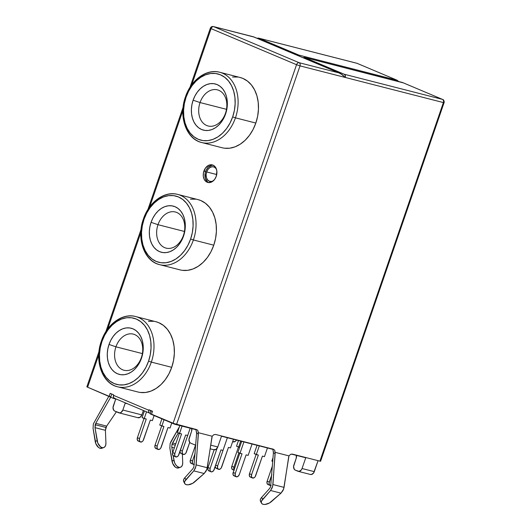 <?xml version="1.0" encoding="UTF-8"?>
<svg xmlns="http://www.w3.org/2000/svg" width="531" height="531" viewBox="0 0 531 531"><rect width="100%" height="100%" fill="white"/><g stroke="black" fill="none" stroke-linecap="round" stroke-linejoin="round"><path stroke-width="0.8" d="M213.681 180.653L211.491 181.489L209.34 181.204L207.568 179.836L206.44 177.6L206.121 174.832L206.659 171.958L216.728 174.533L206.659 171.958L207.986 169.409L209.884 167.584L212.075 166.747L214.219 167.033L216.329 168.865A7.514 5.529 104.4 0 0 213.641 166.84A7.514 5.529 104.4 0 0 206.659 171.958A7.514 5.529 104.4 0 0 209.918 181.396A7.514 5.529 104.4 0 0 213.25 180.912M213.163 165.194A9.067 6.677 -75.6 0 0 205.603 171.513L203.904 171.075A9.067 6.677 104.4 0 1 212.334 164.902A9.067 6.677 104.4 0 1 216.263 176.292L214.663 179.365L212.373 181.575L208.404 182.578L205.988 181.562L204.203 179.345L203.307 176.265L203.446 172.794L205.497 168.002L209.095 165.128L211.763 164.789L214.179 165.805L215.964 168.022L216.86 171.101L216.263 176.292A9.067 6.677 104.4 0 1 207.833 182.465A9.067 6.677 104.4 0 1 203.904 171.075L205.603 171.513A9.067 6.677 -75.6 0 0 208.703 182.611M115.944 346.823A18.651 13.733 -75.6 0 0 122.601 369.775A18.651 13.733 -75.6 0 0 141.372 357.555L141.505 358.173A23.835 17.543 104.4 0 1 117.524 373.791A23.835 17.543 104.4 0 1 109.014 344.46L115.944 346.823L142.381 353.586L115.944 346.823A18.651 13.733 104.4 0 1 133.281 334.118A18.651 13.733 104.4 0 1 141.372 357.555A18.651 13.733 104.4 0 1 124.035 370.26A18.651 13.733 104.4 0 1 115.944 346.823L109.014 344.46L110.833 340.212L113.209 336.382L116.05 333.136L119.243 330.581L122.668 328.822L126.192 327.932L129.677 327.939L132.996 328.848L136.016 330.614L138.624 333.183L140.715 336.442L142.215 340.278L143.065 344.533L143.231 349.053L142.7 353.659L141.505 358.173L139.68 362.427L137.303 366.251L134.469 369.503L131.276 372.058L127.852 373.811L124.327 374.707L120.836 374.7L117.524 373.791L114.497 372.025L111.895 369.457L109.798 366.198L108.297 362.361L107.454 358.106L107.289 353.586L107.82 348.98L109.014 344.46A23.835 17.543 104.4 0 1 132.996 328.848A23.835 17.543 104.4 0 1 141.505 358.173L141.372 357.555A18.651 13.733 -75.6 0 0 134.715 334.603A18.651 13.733 -75.6 0 0 115.944 346.823M117.019 386.634A36.267 26.696 -75.6 0 0 151.335 362.102L171.725 367.319L151.335 362.102A36.267 26.696 104.4 0 1 117.623 386.8A36.267 26.696 104.4 0 1 101.899 341.234A36.267 26.696 104.4 0 1 135.611 316.529A36.267 26.696 104.4 0 1 151.335 362.102L148.567 361.16A34.196 25.169 104.4 0 1 114.158 383.561A34.196 25.169 104.4 0 1 101.952 341.479L100.233 347.958L99.476 354.569L99.709 361.053L100.93 367.16L103.08 372.662L106.081 377.342L109.824 381.026L114.158 383.561L118.917 384.862L123.922 384.875L128.98 383.594L133.892 381.072L138.472 377.415L142.54 372.749L145.952 367.26L148.567 361.16L150.286 354.675L151.043 348.07L150.804 341.586L149.589 335.479L147.439 329.977L144.432 325.297L140.695 321.613L136.361 319.078L131.602 317.777L126.597 317.764L121.539 319.045L116.628 321.56L112.048 325.224L107.972 329.89L104.567 335.38L101.952 341.479L101.348 341.154L101.952 341.479A34.196 25.169 104.4 0 1 136.361 319.078A34.196 25.169 104.4 0 1 148.567 361.16L151.335 362.102A36.267 26.696 -75.6 0 0 136.215 316.695M155.875 321.72L158.776 322.689L163.375 325.377L167.345 329.28L170.524 334.245L172.807 340.079L174.102 346.557L174.347 353.434L173.544 360.443L171.725 367.319A36.267 26.696 -75.6 0 0 155.995 321.746L135.611 316.529C122.469 312.779 106.837 324.255 101.348 341.154L101.899 341.234M157.999 224.693A18.651 13.733 -75.6 0 0 164.656 247.645A18.651 13.733 -75.6 0 0 183.421 235.419L183.56 236.043A23.835 17.543 104.4 0 1 159.572 251.661A23.835 17.543 104.4 0 1 151.069 222.33L157.999 224.693L184.436 231.456L157.999 224.693A18.651 13.733 104.4 0 1 175.336 211.988A18.651 13.733 104.4 0 1 183.421 235.419A18.651 13.733 104.4 0 1 166.084 248.123A18.651 13.733 104.4 0 1 157.999 224.693L151.069 222.33L152.888 218.075L155.264 214.252L158.105 210.999L161.298 208.444L164.723 206.692L168.247 205.802L171.732 205.809L175.051 206.712L178.071 208.484L180.679 211.046L182.77 214.312L184.27 218.141L185.12 222.403L185.279 226.923L184.755 231.529L183.56 236.043L181.735 240.297L179.359 244.121L176.518 247.373L173.325 249.922L169.907 251.681L166.382 252.57L162.891 252.564L159.572 251.661L156.552 249.889L153.944 247.327L151.853 244.061L150.353 240.231L149.503 235.97L149.344 231.45L149.868 226.843L151.069 222.33A23.835 17.543 104.4 0 1 175.051 206.712A23.835 17.543 104.4 0 1 183.56 236.043L183.421 235.419A18.651 13.733 -75.6 0 0 176.763 212.466A18.651 13.733 -75.6 0 0 157.999 224.693M159.074 264.504A36.267 26.696 -75.6 0 0 193.39 239.966L213.774 245.183L193.39 239.966A36.267 26.696 104.4 0 1 159.678 264.67A36.267 26.696 104.4 0 1 143.954 219.097A36.267 26.696 104.4 0 1 177.659 194.399A36.267 26.696 104.4 0 1 193.39 239.966L190.622 239.023A34.196 25.169 104.4 0 1 156.207 261.431A34.196 25.169 104.4 0 1 144.007 219.349L142.288 225.828L141.531 232.439L141.764 238.917L142.978 245.03L145.129 250.532L148.136 255.212L151.879 258.889L156.207 261.431L160.973 262.732L165.977 262.739L171.028 261.458L175.94 258.942L180.527 255.278L184.596 250.612L188.007 245.123L190.622 239.023L192.341 232.545L193.092 225.934L192.859 219.456L191.645 213.343L189.494 207.84L186.487 203.161L182.75 199.483L178.416 196.941L173.657 195.64L168.652 195.634L163.594 196.908L158.683 199.43L154.103 203.094L150.027 207.76L146.616 213.25L144.007 219.349L143.403 219.024L144.007 219.349A34.196 25.169 104.4 0 1 178.416 196.941A34.196 25.169 104.4 0 1 190.622 239.023L193.39 239.966A36.267 26.696 -75.6 0 0 178.27 194.565M197.924 199.583L200.831 200.552L205.431 203.247L209.393 207.15L212.579 212.115L214.863 217.949L216.15 224.427L216.402 231.304L215.599 238.313L213.774 245.183A36.267 26.696 -75.6 0 0 198.05 199.616L177.659 194.399C164.524 190.642 148.886 202.119 143.403 219.024L143.954 219.097M200.048 102.556A18.651 13.733 -75.6 0 0 206.705 125.508A18.651 13.733 -75.6 0 0 225.476 113.289L225.609 113.913A23.835 17.543 104.4 0 1 201.627 129.524A23.835 17.543 104.4 0 1 193.118 100.2L200.048 102.556L226.491 109.32L200.048 102.556A18.651 13.733 104.4 0 1 217.385 89.852A18.651 13.733 104.4 0 1 225.476 113.289A18.651 13.733 104.4 0 1 208.139 125.993A18.651 13.733 104.4 0 1 200.048 102.556L193.118 100.2L194.943 95.945L197.32 92.115L200.16 88.869L203.353 86.314L206.778 84.562L210.296 83.666L213.787 83.672L217.106 84.582L220.126 86.347L222.735 88.916L224.825 92.175L226.325 96.011L227.175 100.266L227.334 104.786L226.81 109.393L225.609 113.913L223.79 118.161L221.414 121.991L218.573 125.236L215.38 127.792L211.955 129.551L208.431 130.44L204.946 130.434L201.627 129.524L198.607 127.759L195.999 125.19L193.908 121.931L192.408 118.094L191.558 113.84L191.399 109.32L191.923 104.713L193.118 100.2A23.835 17.543 104.4 0 1 217.106 84.582A23.835 17.543 104.4 0 1 225.609 113.913L225.476 113.289A18.651 13.733 -75.6 0 0 218.818 90.336A18.651 13.733 -75.6 0 0 200.048 102.556M201.13 142.374A36.267 26.696 -75.6 0 0 235.445 117.836L255.829 123.053L235.445 117.836A36.267 26.696 104.4 0 1 201.734 142.534A36.267 26.696 104.4 0 1 186.003 96.967A36.267 26.696 104.4 0 1 219.715 72.262A36.267 26.696 104.4 0 1 235.445 117.836L232.671 116.893A34.196 25.169 104.4 0 1 198.262 139.295A34.196 25.169 104.4 0 1 186.056 97.213L184.343 103.698L183.587 110.302L183.819 116.787L185.034 122.893L187.184 128.396L190.191 133.075L193.928 136.759L198.262 139.295L203.021 140.596L208.026 140.609L213.084 139.328L217.995 136.812L222.575 133.148L226.651 128.482L230.062 122.993L232.671 116.893L234.39 110.415L235.147 103.804L234.914 97.319L233.7 91.213L231.549 85.71L228.542 81.031L224.799 77.347L220.471 74.811L215.705 73.51L210.701 73.497L205.65 74.778L200.738 77.3L196.151 80.958L192.083 85.624L188.671 91.113L186.056 97.213L185.458 96.888L186.056 97.213A34.196 25.169 104.4 0 1 220.471 74.811A34.196 25.169 104.4 0 1 232.671 116.893L235.445 117.836A36.267 26.696 -75.6 0 0 220.325 72.428M239.979 77.453L242.886 78.422L247.479 81.11L251.448 85.013L254.634 89.978L256.918 95.812L258.205 102.297L258.458 109.174L257.654 116.176L255.829 123.053A36.267 26.696 -75.6 0 0 240.098 77.48L219.715 72.262C206.579 68.512 190.941 79.989 185.458 96.888L186.003 96.967M178.522 467.937L176.969 467.964A6.737 4.075 70.1 0 0 178.602 467.911L180.54 467.207A6.737 4.075 -109.9 0 1 178.907 467.26L176.969 467.964L175.33 467.121L172.648 463.404L169.854 447.998L170.119 443.597L170.995 441.513L179.359 426.891L170.119 443.597L169.854 447.998L171.978 461.027A6.737 4.075 70.1 0 0 176.969 467.964L180.46 467.24L181.715 466.351L182.505 464.725L182.71 462.581A6.737 4.075 -109.9 0 1 180.54 467.207M101.74 448.29L100.186 448.31A6.737 4.075 70.1 0 0 101.819 448.264L103.757 447.56A6.737 4.075 -109.9 0 1 102.125 447.613L100.186 448.31L98.547 447.474L95.865 443.75L93.064 428.344L93.337 423.944L108.762 396.411L93.337 423.944L93.064 428.344L95.188 441.38A6.737 4.075 70.1 0 0 100.186 448.31L103.678 447.587L104.932 446.704L105.715 445.078L105.928 442.927A6.737 4.075 -109.9 0 1 103.757 447.56M95.188 424.714L95.766 423.326L106.651 426.108L105.928 427.462L95.188 424.714L105.928 427.462L105.417 430.309L95.009 427.647L97.804 443.053L100.485 446.77L102.125 447.613A6.737 4.075 -109.9 0 1 97.133 440.677L95.188 441.38L97.133 440.677L95.009 427.647L95.766 423.326L106.651 426.108L116.395 411.79L106.651 426.108L105.417 430.309L95.009 427.647L95.188 424.714M171.971 444.361L172.555 442.973L175.754 443.79L172.555 442.973L178.31 432.911L171.971 444.361L175.27 445.204L171.971 444.361L171.792 447.294L172.675 452.737L171.792 447.294L171.971 444.361M258.617 38.119A2.589 1.905 104.4 0 1 258.816 38.186L357.005 63.308A2.589 1.905 -75.6 0 0 356.805 63.242L258.617 38.119A2.589 1.905 104.4 0 0 257.296 38.391L258.816 38.186L298.9 55.105L397.082 80.227L357.005 63.308L258.816 38.186L298.9 55.105L299.444 56.18L298.9 55.105L397.268 80.294L357.171 63.368A2.589 1.746 112.9 0 0 357.005 63.308L397.082 80.227L398.814 81.582L397.082 80.227M357.323 63.448A2.589 1.746 112.9 0 0 357.171 63.368L356.805 63.242A2.589 1.905 -75.6 0 0 356.6 63.209M320.399 461.094L319.921 461.154L443.392 102.569L345.203 77.446L443.392 102.569A2.589 1.905 -75.6 0 0 442.462 99.383L344.274 74.254A2.589 1.905 104.4 0 1 345.203 77.446L342.468 74.825L338.838 72.866L299.092 62.691L338.838 72.866L253.38 36.792L213.628 26.623L299.092 62.691C298.01 62.572 297.161 63.242 296.55 64.702L211.086 28.628L191.764 84.754L211.086 28.628L296.55 64.702L173.079 423.287L296.55 64.702L300.015 65.884L176.544 424.461L174.825 423.937L151.541 414.193L173.079 423.287L196.656 429.612L176.544 424.461L300.015 65.884L296.55 64.702A2.589 1.746 -67.1 0 1 299.092 62.691A2.589 1.905 104.4 0 1 300.015 65.884C300.42 64.351 300.115 63.289 299.092 62.691L213.628 26.623A2.589 1.746 112.9 0 0 211.086 28.628L210.336 28.223L211.019 28.322C210.097 28.097 210.117 28.203 211.086 28.628C211.696 27.174 212.546 26.504 213.628 26.623L213.429 26.557A2.589 1.905 104.4 0 1 213.628 26.623L253.957 37.031M305.756 457.768L291.36 454.085L305.756 457.768L302.053 468.515L305.756 457.768M272.396 448.834L272.907 449.359L221.493 436.203L217.796 446.956L210.701 445.137L217.796 446.956L216.017 449.365L213.628 449.671M195.614 429.187L196.125 429.712L174.613 424.209L150.246 413.921L151.083 411.479L150.379 411.18L150.631 410.45L150.379 411.18L151.083 411.479L150.246 413.921L174.613 424.209L196.138 429.732M116.8 399.259L113.515 398.423L89.235 387.895L113.515 398.423L113.734 397.792L113.515 398.423L116.8 399.259M114.225 398.177A2.589 1.746 112.9 0 1 113.534 395.349L113.7 394.865L110.169 393.371L109.16 396.305L110.86 396.737L111.782 394.055L110.86 396.737L109.16 396.305L87.615 387.212L98.766 354.841L87.615 387.212L109.16 396.305L110.169 393.371L113.7 394.865L113.534 395.349L148.846 410.257L149.019 409.773L152.55 411.26L151.541 414.193L152.55 411.26L149.019 409.773L148.846 410.257L113.534 395.349L113.435 397.208L114.391 398.23A2.589 1.746 112.9 0 1 114.225 398.177L149.536 413.078A2.589 1.746 -67.1 0 1 148.846 410.257L148.753 412.116L149.709 413.138A2.589 1.746 -67.1 0 1 149.536 413.078M182.87 110.574L149.709 206.891L182.87 110.574M140.821 232.711L107.654 329.021L140.821 232.711M143.403 219.024C136.241 238.306 144.166 261.318 159.678 264.67L180.062 269.887A36.267 26.696 -75.6 0 0 213.774 245.183L211.006 251.654L207.389 257.475L203.068 262.427L198.209 266.31L192.999 268.978L187.635 270.339L182.332 270.325M190.476 199.165L195.78 199.171M185.458 96.888C178.297 116.17 186.222 139.188 201.734 142.534L222.117 147.751A36.267 26.696 -75.6 0 0 255.829 123.053L253.061 129.524L249.444 135.345L245.123 140.29L240.264 144.18L235.054 146.848L229.691 148.202L224.387 148.195M232.532 77.028L237.835 77.041M101.348 341.154C94.193 360.436 102.111 383.455 117.623 386.8L138.014 392.017A36.267 26.696 -75.6 0 0 171.725 367.319L168.951 373.791L165.333 379.612L161.012 384.557L156.154 388.44L150.943 391.115L145.587 392.469L140.277 392.462M148.421 321.295L153.731 321.308M273.697 449.345L215.553 434.444L273.438 449.259L274.733 450.315L275.124 452.346L288.97 455.89L290.583 454.37L292.335 454.098L319.921 461.154L292.335 454.098L290.583 454.37L288.97 455.89L288.652 457.125L284.058 487.385L272.941 484.544L272.191 487.823L270.564 490.505L280.972 493.173L269.502 502.963L265.029 504.45L263.137 504.331L261.836 503.634L261.292 502.452L261.584 500.939L270.564 490.505L280.972 493.173L282.99 490.584L284.058 487.385L272.941 484.544L275.124 452.346L288.97 455.89L283.66 489.024L280.972 493.173L271.474 501.563A6.737 3.531 -27.7 0 1 261.504 503.182A6.737 3.531 -27.7 0 1 262.679 499.313L261.65 497.361L260.562 498.987L260.27 500.494L260.807 501.682M273.438 451.622L273.399 452.916L272.907 449.359L221.493 436.203L217.796 446.956A4.142 3.053 -75.6 0 1 213.94 449.777L210.143 448.808M174.321 447.945L171.792 447.294L174.321 447.945M173.166 455.737L174.586 462.7L175.761 464.831L177.268 466.417L178.907 467.26A6.737 4.075 -109.9 0 1 173.916 460.324L171.978 461.027L173.916 460.324L173.166 455.737M182.71 462.581L182.365 454.051L182.71 462.581M115.725 398.987L113.01 407.596L113.807 410.357L114.789 411.113A4.142 3.053 104.4 0 1 113.309 406.009L115.725 398.987M105.928 442.927L105.417 430.309L105.928 442.927M110.694 397.228L95.766 423.326L110.694 397.228M87.615 387.212L86.865 386.814L87.615 387.212M310.111 474.362L311.299 474.522L313.555 473.048L318.062 460.676L314.286 471.647L302.053 468.515A4.142 3.053 104.4 0 1 298.203 471.336A4.142 3.053 104.4 0 1 297.884 471.229L295.342 470.161A4.142 3.053 104.4 0 1 293.862 465.056L296.218 458.22L296.338 455.107M232.843 441.746L235.24 441.447L236.541 440.053A4.142 3.053 -75.6 0 1 233.162 441.852L232.631 441.719M402.763 82.73L304.197 57.341L344.274 74.254L442.462 99.383L402.385 82.464L442.462 99.383C443.485 99.981 443.797 101.043 443.392 102.569L319.921 461.154L320.605 461.253L444.075 102.669L443.392 102.569C444.314 102.788 444.294 102.689 443.325 102.264M402.385 82.464L304.197 57.341L303.141 57.74L304.197 57.341L344.274 74.254L345.276 75.502L345.203 77.446L300.015 65.884L345.203 77.446L340.769 73.676L253.38 36.792M196.908 429.698L197.95 430.668L198.335 432.699L212.188 436.243L213.801 434.723L215.553 434.444L213.801 434.723L212.188 436.243L211.862 437.478L207.269 467.738L196.158 464.89L195.408 468.169L193.782 470.858L204.189 473.519L192.713 483.316L188.246 484.803L186.354 484.684L185.053 483.987L184.509 482.798L184.801 481.292L193.782 470.858L204.189 473.519L206.207 470.937L207.269 467.738L196.158 464.89L198.335 432.699L212.188 436.243L206.878 469.377L204.189 473.519L194.691 481.916A6.737 3.531 -27.7 0 1 184.722 483.535A6.737 3.531 -27.7 0 1 185.896 479.666L184.868 477.708L183.779 479.34L183.48 480.847L184.025 482.029M150.452 413.324L149.709 413.138L150.452 413.324M196.656 431.975L196.616 433.263L195.873 429.413M196.656 429.612L197.95 430.668L198.375 434.026L196.616 433.263L198.375 434.026L195.906 466.57L193.782 470.858L185.896 479.666L184.868 477.708L192.76 468.906L193.842 467.114L196.616 433.263L193.842 467.114L192.76 468.906L184.868 477.708A6.737 3.531 152.3 0 0 183.693 481.584L184.722 483.535M273.438 449.259L274.733 450.315L275.158 453.673L273.399 452.916L275.158 453.673L272.688 486.217L270.564 490.505L262.679 499.313L261.65 497.361L269.542 488.553L270.624 486.761L273.399 452.916L270.624 486.761L269.542 488.553L261.65 497.361A6.737 3.531 152.3 0 0 260.482 501.231L261.504 503.182M402.538 82.517L442.462 99.383A2.589 1.746 -67.1 0 1 442.628 99.436C444.069 99.47 444.407 102.596 444.075 102.669M211.019 28.322A2.589 1.905 104.4 0 1 213.429 26.557C211.862 26.338 210.834 26.895 210.336 28.223L189.952 87.423M356.805 63.242L357.171 63.368M190.715 443.159L194.598 444.799L190.715 443.159A4.142 3.053 104.4 0 1 189.235 438.062L191.591 431.218L188.936 439.648L189.733 442.409L190.715 443.159M191.83 428.617A4.142 3.053 104.4 0 1 191.591 431.218L191.711 428.105M195.773 444.958A4.142 3.053 104.4 0 1 194.917 444.905A4.142 3.053 104.4 0 1 194.598 444.799L195.78 444.958M137.695 417.625L140.091 417.32L141.87 414.903L122.84 410.038A4.142 3.053 104.4 0 1 118.99 412.859A4.142 3.053 104.4 0 1 118.672 412.753L114.789 411.113L119.853 412.912L121.061 412.454L122.84 410.038L141.87 414.903L143.39 410.483L141.87 414.903A4.142 3.053 -75.6 0 1 138.014 417.731L118.99 412.859M125.197 403.195A4.142 3.053 104.4 0 1 125.329 402.863L122.84 410.038L125.197 403.195L127.553 403.799L125.197 403.195M296.411 455.379A4.142 3.053 104.4 0 1 296.218 458.22L293.563 466.643L294.36 469.404L295.342 470.161L299.066 471.389L301.323 469.922L302.053 468.515L314.286 471.647A4.142 3.053 -75.6 0 1 310.429 474.468L298.203 471.336M212.135 165.221L208.278 167.199L206.293 169.893L205.145 173.225L205.331 178.316L207.687 181.994M210.986 471.78A3.106 2.091 -67.1 0 0 214.232 469.437L220.962 449.896L223 450.421L217.644 465.913L227.374 437.71L223 450.421L220.962 449.896L213.694 470.519L212.042 471.827L211.185 471.847L210.037 470.619L210.157 468.395L208.039 467.499A3.106 2.091 112.9 0 0 208.869 470.884L210.986 471.78A3.106 2.091 -67.1 0 1 210.157 468.395L216.887 448.854L210.157 468.395L208.039 467.499L214.126 449.817L208.039 467.499L207.92 469.723L209.068 470.951M193.33 464.326A3.106 2.091 -67.1 0 0 194.379 464.373L192.826 463.975L192.381 463.165L192.501 460.941L190.377 460.045A3.106 2.091 112.9 0 0 191.206 463.43L193.33 464.326A3.106 2.091 -67.1 0 1 192.501 460.941L195.189 453.135L192.501 460.941L190.377 460.045L195.541 445.064L190.377 460.045L190.264 462.275L191.412 463.503M236.129 476.745A3.106 2.091 -67.1 0 0 239.381 474.409L246.105 454.861L239.381 474.409L238.067 476.327L236.335 476.818L235.187 475.59L235.299 473.36L242.03 453.819L237.875 452.405L239.992 453.301L243.902 441.938L239.992 453.301L242.03 453.819L235.299 473.36L233.182 472.471L239.813 453.222L233.182 472.471A3.106 2.091 112.9 0 0 234.012 475.856L236.129 476.745A3.106 2.091 -67.1 0 1 235.299 473.36L233.182 472.471L233.069 474.694L234.211 475.922M246.105 454.861L248.15 455.386L252.059 444.029L248.15 455.386L246.105 454.861M237.875 452.405L241.671 441.367L237.875 452.405M271.162 485.487L269.602 485.088L269.044 483.217L271.839 474.621L269.277 482.055L267.159 481.159L272.476 465.714L267.159 481.159A3.106 2.091 112.9 0 0 267.989 484.551L270.106 485.44A3.106 2.091 -67.1 0 1 269.277 482.055L267.159 481.159L267.04 483.389L268.188 484.617M270.989 485.526A3.106 2.091 -67.1 0 1 270.106 485.44M272.781 461.492L271.852 461.1L273.06 457.576L271.852 461.1L272.781 461.492M175.668 456.872A3.106 2.091 -67.1 0 0 178.92 454.529L185.644 434.989L187.689 435.513L182.332 451.005L190.204 428.198L187.689 435.513L185.644 434.989L178.376 455.611L177.606 456.454L175.874 456.939L174.726 455.717L174.838 453.487L172.721 452.591A3.106 2.091 112.9 0 0 173.551 455.983L175.668 456.872A3.106 2.091 -67.1 0 1 174.838 453.487L181.569 433.946L179.531 433.429L182.053 426.114L179.531 433.429L177.414 432.533L181.569 433.946L174.838 453.487L172.721 452.591L179.352 433.349L172.721 452.591L172.608 454.821L173.75 456.049M179.823 425.543L177.414 432.533L179.823 425.543M158.012 449.418A3.106 2.091 -67.1 0 0 161.258 447.082L167.988 427.535L170.026 428.059L171.765 423.008L170.026 428.059L167.988 427.535L160.72 448.164L159.95 449L158.211 449.491L157.07 448.264L157.183 446.033L155.065 445.144A3.106 2.091 112.9 0 0 155.895 448.529L158.012 449.418A3.106 2.091 -67.1 0 1 157.183 446.033L163.913 426.493L161.875 425.975L164.019 419.736L161.875 425.975L159.758 425.079L163.913 426.493L157.183 446.033L155.065 445.144L161.689 425.895L155.065 445.144L154.946 447.367L156.094 448.595M161.902 418.846L159.758 425.079L161.902 418.846M140.357 441.971A3.106 2.091 -67.1 0 0 143.602 439.628L150.333 420.087L152.37 420.605L154.109 415.554L152.37 420.605L150.333 420.087L143.065 440.71L142.295 441.546L140.556 442.038L139.407 440.81L139.527 438.586L137.41 437.69A3.106 2.091 112.9 0 0 138.239 441.075L140.357 441.971A3.106 2.091 -67.1 0 1 139.527 438.586L146.257 419.039L144.22 418.521L146.529 411.81L144.22 418.521L142.096 417.625L146.257 419.039L139.527 438.586L137.41 437.69L144.034 418.441L137.41 437.69L137.29 439.914L138.438 441.142M144.405 410.914L142.096 417.625L144.405 410.914M218.473 469.298A3.106 2.091 -67.1 0 0 221.719 466.955L228.449 447.414L221.181 468.037L220.411 468.873L218.672 469.364L217.531 468.136L217.644 465.913L215.725 465.103L217.644 465.913A3.106 2.091 -67.1 0 0 218.473 469.298L216.356 468.402A3.106 2.091 112.9 0 1 215.287 466.371M228.449 447.414L230.487 447.932L233.474 439.27L230.487 447.932L228.449 447.414M216.555 468.468L215.407 467.24L215.294 466.178M252.451 477.986A3.106 2.091 -67.1 0 0 255.696 475.65L262.427 456.102L255.159 476.732L254.389 477.568L252.65 478.059L251.502 476.831L251.621 474.601L258.351 455.06L254.19 453.647L256.307 454.543L259.294 445.881L256.307 454.543L258.351 455.06L251.621 474.601L249.504 473.712L256.128 454.463L249.504 473.712A3.106 2.091 112.9 0 0 250.333 477.097L252.451 477.986A3.106 2.091 -67.1 0 1 251.621 474.601L249.504 473.712L249.384 475.935L250.532 477.163M262.427 456.102L264.465 456.627L267.445 447.965L264.465 456.627L262.427 456.102M254.19 453.647L257.064 445.31L254.19 453.647M234.071 469.889A3.106 2.091 -67.1 0 1 233.965 467.154L238.89 452.837L233.965 467.154L231.841 466.258L238.472 447.009L231.841 466.258A3.106 2.091 112.9 0 0 232.671 469.643L233.972 470.187M234.29 470.181L233.846 469.377L233.965 467.154L231.841 466.258L231.728 468.481L232.87 469.709M240.709 441.122L238.651 447.089L236.534 446.193L238.479 440.551L236.534 446.193L239.62 447.334L238.651 447.089L240.709 441.122M183.162 454.39A3.106 2.091 -67.1 0 0 186.408 452.047L189.726 442.396L185.863 453.129L185.093 453.965L183.361 454.456L182.213 453.228L182.332 451.005L180.414 450.195L182.332 451.005A3.106 2.091 -67.1 0 0 183.162 454.39L181.038 453.494A3.106 2.091 112.9 0 1 179.976 451.463M181.244 453.56L180.54 453.142L179.982 451.27M183.122 107.262L147.897 209.553M141.067 229.392L105.848 331.689M99.012 351.529L86.865 386.8M253.552 36.825L213.429 26.557M195.76 445.124L194.917 444.905M253.692 36.871L339.86 73.238"/></g></svg>
